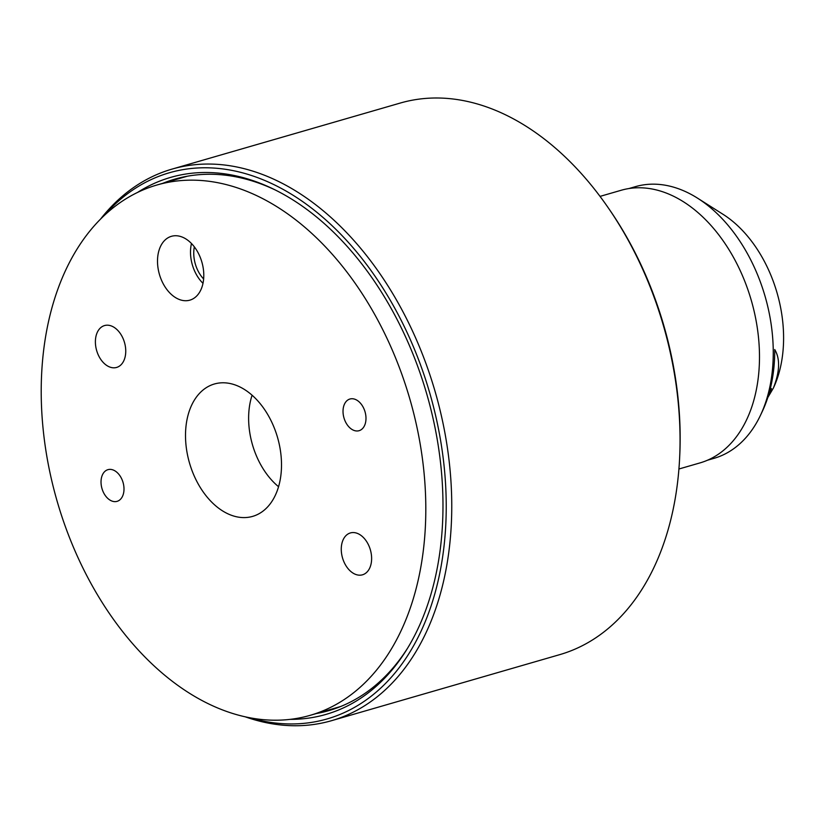 <?xml version="1.0" encoding="UTF-8"?>
<svg xmlns="http://www.w3.org/2000/svg" width="824" height="824" viewBox="0 0 824 824"><rect width="100%" height="100%" fill="white"/><g stroke="black" fill="none" stroke-linecap="round" stroke-linejoin="round"><path stroke-width="1.24" d="M678.924 469L700.06 462.892A141.903 94.4 -106.1 0 0 758.986 370.378A141.903 94.4 -106.1 0 0 717.426 233.13A141.903 94.4 -106.1 0 0 621.162 190.272L600.026 196.39M628.836 188.562L635.417 186.657A141.409 94.07 73.9 0 1 697.609 198.203A141.409 94.07 73.9 0 1 730.363 228.124A141.409 94.07 73.9 0 1 760.449 415.348A141.409 94.07 73.9 0 1 714.037 458.329L707.466 460.235M697.609 198.203L723.05 214.322A113.197 75.303 73.9 0 1 749.263 238.27A113.197 75.303 73.9 0 1 773.386 388.053L767.772 397.58M137.639 192.373A279.511 185.936 73.9 0 1 273.455 189.087A279.511 185.936 73.9 0 1 426.708 393.821A279.511 185.936 73.9 0 1 406.726 649.59A279.511 185.936 73.9 0 1 290.141 719.352M275.103 189.901A276.668 184.051 -106.1 0 0 174.832 179.138A276.668 184.051 -106.1 0 0 162.843 183.299M249.497 717.663A284.249 189.087 -106.1 0 0 429.726 392.935A284.249 189.087 -106.1 0 0 104.174 215.507M100.775 218.803A287.092 190.983 73.9 0 1 171.938 169.136A287.092 190.983 73.9 0 1 435.072 391.39A287.092 190.983 73.9 0 1 331.557 720.681A287.092 190.983 73.9 0 1 244.862 716.695M607.216 206.33L608.555 208.266A282.168 187.707 73.9 0 1 663.711 325.223A282.168 187.707 73.9 0 1 679.8 454.405L679.687 456.764A287.092 190.983 -106.1 0 0 663.33 325.326A287.092 190.983 -106.1 0 0 607.216 206.33A287.092 190.983 -106.1 0 0 400.196 103.072L171.938 169.136M331.557 720.681L559.815 654.616A287.092 190.983 -106.1 0 0 679.687 456.764M96.655 350.561A21.784 14.492 -106.1 0 0 116.627 367.432A21.784 14.492 -106.1 0 0 124.486 342.444A21.784 14.492 -106.1 0 0 104.514 325.573A21.784 14.492 -106.1 0 0 96.655 350.561M342.526 557.93A21.784 14.492 -106.1 0 0 362.498 574.802A21.784 14.492 -106.1 0 0 370.357 549.804A21.784 14.492 -106.1 0 0 350.385 532.943A21.784 14.492 -106.1 0 0 342.526 557.93M101.98 488.581A16.49 10.97 -106.1 0 0 117.101 501.342A16.49 10.97 -106.1 0 0 123.044 482.431A16.49 10.97 -106.1 0 0 107.934 469.67A16.49 10.97 -106.1 0 0 101.98 488.581M343.979 417.933A16.49 10.97 -106.1 0 0 359.089 430.695A16.49 10.97 -106.1 0 0 365.032 411.784A16.49 10.97 -106.1 0 0 349.922 399.022A16.49 10.97 -106.1 0 0 343.979 417.933M159.434 274.423A33.218 22.104 -106.1 0 0 190.447 299.967A33.218 22.104 -106.1 0 0 201.859 262.042A33.218 22.104 -106.1 0 0 171.979 236.169A33.218 22.104 -106.1 0 0 159.434 274.423M191.477 243.523A31.878 21.208 -106.1 0 0 192.363 264.895A31.878 21.208 -106.1 0 0 203.003 283.332M194.34 246.86A27.233 18.118 -106.1 0 0 195.329 264.02A27.233 18.118 -106.1 0 0 203.641 278.986M189.51 463.026A68.897 45.835 -106.1 0 0 253.833 516.009A68.897 45.835 -106.1 0 0 277.503 437.338A68.897 45.835 -106.1 0 0 215.538 383.685A68.897 45.835 -106.1 0 0 189.51 463.026M252.093 395.232A66.342 44.136 -106.1 0 0 252.484 444.795A66.342 44.136 -106.1 0 0 278.563 486.716M409.765 398.723A276.009 183.608 -106.1 0 0 156.776 185.05A276.009 183.608 -106.1 0 0 57.258 501.641A276.009 183.608 -106.1 0 0 310.236 715.314A276.009 183.608 -106.1 0 0 409.765 398.723M316.303 713.563A276.668 184.051 -106.1 0 0 328.663 710.669A276.668 184.051 -106.1 0 0 407.684 648.024M773.386 388.053C779.823 371.634 780.276 358.79 774.725 349.541A137.423 91.423 73.9 0 1 762.272 411.506L760.449 415.348M769.08 393.285A113.197 75.303 -106.1 0 0 771.47 388.609L770.234 388.969M187.182 176.254L156.776 185.05M340.642 706.518L310.236 715.314"/></g></svg>
